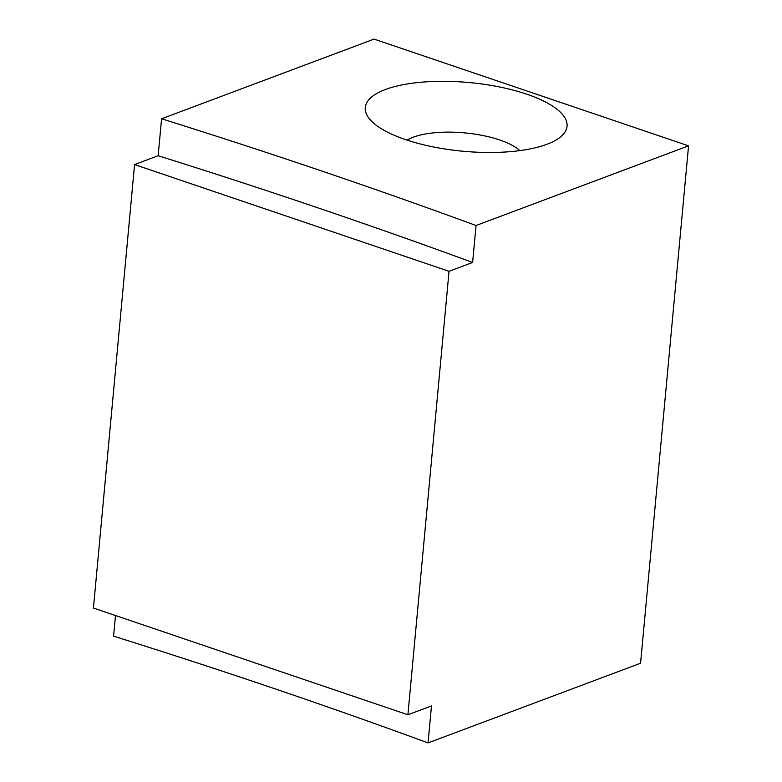 <?xml version="1.0" encoding="UTF-8"?>
<svg xmlns="http://www.w3.org/2000/svg" width="782" height="782" viewBox="0 0 782 782"><rect width="100%" height="100%" fill="white"/><g stroke="black" fill="none" stroke-linecap="round" stroke-linejoin="round"><path stroke-width="1.17" d="M115.492 615.532L113.586 636.157A3947.213 1343.564 -174.7 0 1 428.047 742.9L431.478 705.941L407.911 714.777L449.044 271.305L472.621 262.469L476.052 225.509L688.561 145.843L374.089 39.1L161.581 118.776L158.15 155.726L134.572 164.562L449.044 271.305M407.911 714.777L93.439 608.044L134.572 164.562M428.047 742.9L640.566 663.224L688.561 145.843M405.565 139.616A101.328 34.486 5.3 0 0 559.062 138.052A101.328 34.486 5.3 0 0 469.356 82.56A101.328 34.486 5.3 0 0 370.961 120.604A101.328 34.486 5.3 0 0 405.565 139.616M476.052 225.509A3947.213 1343.564 5.3 0 0 161.581 118.776M472.621 262.469A3947.213 1343.564 5.3 0 0 158.15 155.726M519.864 150.613A61.856 21.055 5.3 0 0 464.684 132.891A61.856 21.055 5.3 0 0 407.187 140.164"/></g></svg>
